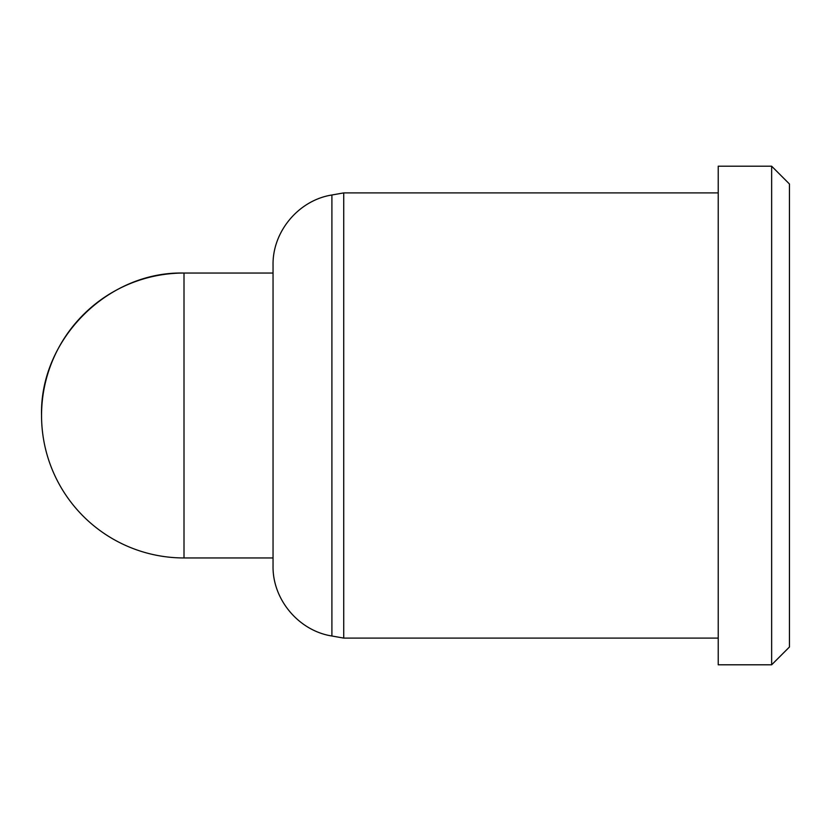 <?xml version="1.0" encoding="UTF-8"?>
<svg xmlns="http://www.w3.org/2000/svg" width="831" height="831" viewBox="0 0 831 831"><rect width="100%" height="100%" fill="white"/><g stroke="black" fill="none" stroke-linecap="round" stroke-linejoin="round"><path stroke-width="1.25" d="M331.901 636.006C298.713 630.812 272.391 599.442 273.046 565.859L273.046 265.141C272.391 231.558 298.713 200.188 331.901 194.994L343.733 192.906L343.733 638.094L331.901 636.006L331.901 194.994M771.646 664.8L789.45 646.996L789.45 184.004L771.646 166.2L718.223 166.2L718.223 664.8L771.646 664.8L771.646 166.2M41.55 415.5C39.587 339.38 107.885 271.083 184.004 273.046A142.454 142.454 0 0 0 41.55 415.5A142.454 142.454 0 0 0 184.004 557.954L184.004 273.046L273.046 273.046M718.223 192.906L343.733 192.906M718.223 638.094L343.733 638.094M273.046 557.954L184.004 557.954"/></g></svg>
